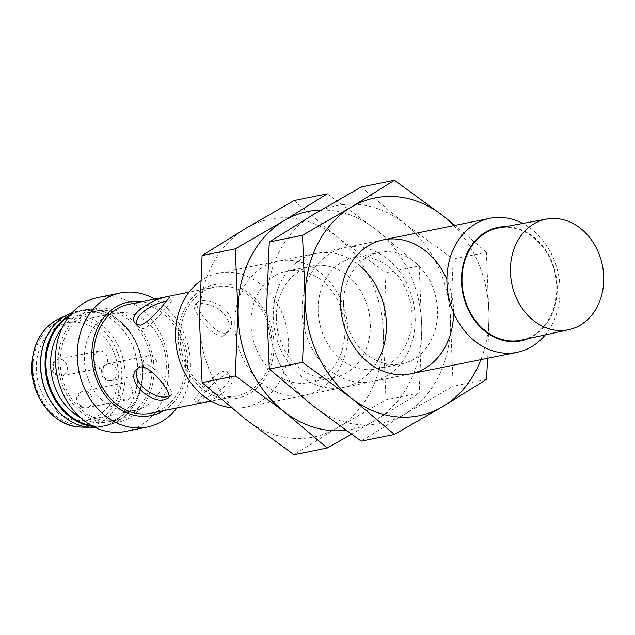 <?xml version="1.0" encoding="UTF-8"?>
<svg xmlns="http://www.w3.org/2000/svg" width="635" height="635" viewBox="0 0 635 635"><rect width="100%" height="100%" fill="white"/><g stroke="black" fill="none" stroke-linecap="round" stroke-linejoin="round"><path stroke-width="0.48" stroke-dasharray="3.17 2.38" d="M138.287 367.959L139.509 366.228C148.368 354.56 176.006 391.66 171.188 394.914L168.18 396.335M197.731 399.09C209.963 399.066 236.593 382.397 227.862 373.158C221.178 362.434 193.469 400.772 194.088 399.336L197.731 399.09M166.299 301.506C169.656 300.704 171.498 300.49 171.823 300.847C172.593 299.776 153.035 325.604 143.177 328.7L138.049 327.025L137.033 324.906M143.034 363.379A8.549 7.009 78.6 0 0 151.797 372.412A8.549 7.009 78.6 0 0 156.972 362.648A8.549 7.009 78.6 0 0 148.415 355.656A8.549 7.009 78.6 0 0 143.034 363.379M222.734 336.106L226.401 333.954C231.727 326.112 229.203 317.778 218.837 308.943C207.343 303.22 199.303 301.998 194.723 305.268C190.167 308.181 212.257 337.852 222.734 336.106M132.429 392.017A8.549 7.009 -101.4 0 1 127.048 399.74A8.549 7.009 -101.4 0 1 118.285 390.708A8.549 7.009 -101.4 0 1 123.658 382.984A8.549 7.009 -101.4 0 1 132.429 392.017M93.528 358.767A8.549 7.009 78.6 0 0 102.291 367.8A8.549 7.009 78.6 0 0 107.466 358.037A8.549 7.009 78.6 0 0 98.909 351.044A8.549 7.009 78.6 0 0 93.528 358.767M84.336 357.91A49.578 40.632 78.6 0 0 135.176 410.321A49.578 40.632 78.6 0 0 165.179 353.679A49.578 40.632 78.6 0 0 115.538 313.134A49.578 40.632 78.6 0 0 84.336 357.91M36.33 367.609A49.578 40.632 78.6 0 0 87.17 420.021A49.578 40.632 78.6 0 0 117.173 363.379A49.578 40.632 78.6 0 0 67.532 322.834A49.578 40.632 78.6 0 0 36.33 367.609M521.367 340.13A57.269 46.934 78.6 0 0 555.371 274.836A57.269 46.934 78.6 0 0 498.689 227.87M528.153 338.63A57.888 47.45 78.6 0 0 555.871 274.733A57.888 47.45 78.6 0 0 505.523 226.616M545.282 334.859A68.382 56.039 78.6 0 0 522.764 223.449M231.307 407.829A68.382 56.039 78.6 0 0 245.586 407.194A68.382 56.039 78.6 0 0 286.98 329.073A68.382 56.039 78.6 0 0 218.503 273.145A68.382 56.039 78.6 0 0 200.493 281.011M178.26 336.899A57.888 47.45 78.6 0 0 250.103 393.248A57.888 47.45 78.6 0 0 250.103 293.926A57.888 47.45 78.6 0 0 178.26 336.899M180.189 337.082A55.555 45.537 78.6 0 0 237.165 395.819A55.555 45.537 78.6 0 0 270.788 332.343A55.555 45.537 78.6 0 0 215.154 286.901A55.555 45.537 78.6 0 0 180.189 337.082M128.746 304.363A55.555 45.537 -101.4 0 1 185.722 363.101A55.555 45.537 -101.4 0 1 150.757 413.274M163.83 410.639A57.888 47.45 78.6 0 0 186.261 349.425A57.888 47.45 78.6 0 0 141.819 301.72M176.887 407.995A68.382 56.039 78.6 0 0 154.884 299.085M125.587 431.443A68.382 56.039 78.6 0 0 166.973 353.322A68.382 56.039 78.6 0 0 98.496 297.394M58.253 361.148A57.888 47.45 78.6 0 0 130.104 417.497A57.888 47.45 78.6 0 0 130.104 318.175A57.888 47.45 78.6 0 0 58.253 361.148M60.182 361.331A55.555 45.537 78.6 0 0 117.157 420.068A55.555 45.537 78.6 0 0 150.789 356.592A55.555 45.537 78.6 0 0 95.147 311.15A55.555 45.537 78.6 0 0 60.182 361.331M225.465 333.097C214.836 335.01 192.54 305.586 197.421 302.284C202.025 298.974 210.01 300.268 221.377 306.157C231.68 315.008 234.251 323.278 229.1 330.978L225.465 333.097M200.462 402.606L196.747 402.773C195.675 403.638 224.06 366.157 230.529 376.587C238.951 385.421 212.542 402.447 200.462 402.606M80.256 417.489A55.555 45.537 78.6 0 0 107.553 422.005A55.555 45.537 78.6 0 0 141.184 358.529A55.555 45.537 78.6 0 0 85.55 313.095A55.555 45.537 78.6 0 0 62.143 327.858M351.409 434.308L375.809 420.005A111.117 91.067 78.6 0 0 421.775 328.97L419.187 265.946L385.961 272.661L383.373 336.725L385.961 399.748L337.407 427.768L294.029 454.739M419.187 265.946L375.809 229.37A111.117 91.067 78.6 0 1 421.775 328.97L419.187 393.033L385.961 399.748M345.742 430.292A111.117 91.067 78.6 0 0 375.809 420.005L419.187 393.033M321.032 210.034A111.117 91.067 78.6 0 1 375.809 229.37L327.255 193.842M294.029 200.557L337.407 237.133L385.961 272.661M358.124 264.382A68.382 56.039 78.6 0 0 273.264 315.143A68.382 56.039 78.6 0 0 314.103 384A68.382 56.039 78.6 0 0 377.658 361.061M276.336 317.349A56.817 46.561 78.6 0 0 334.597 377.412A56.817 46.561 78.6 0 0 368.991 312.499A56.817 46.561 78.6 0 0 312.095 266.033A56.817 46.561 78.6 0 0 276.336 317.349M250.928 322.485A56.817 46.561 78.6 0 0 309.189 382.548A56.817 46.561 78.6 0 0 343.575 317.635A56.817 46.561 78.6 0 0 286.679 271.169A56.817 46.561 78.6 0 0 250.928 322.485M234.863 322.905A68.382 56.039 78.6 0 0 319.73 389.461A68.382 56.039 78.6 0 0 319.73 272.145A68.382 56.039 78.6 0 0 234.863 322.905M383.373 336.725A111.117 91.067 78.6 0 0 337.407 237.133A111.117 91.067 78.6 0 0 245.467 228.568A111.117 91.067 78.6 0 0 199.501 319.611A111.117 91.067 78.6 0 0 245.467 419.211A111.117 91.067 78.6 0 0 337.407 427.768A111.117 91.067 78.6 0 0 383.373 336.725M480.949 359.64A111.117 91.067 78.6 0 0 488.982 315.389L486.394 252.365L453.168 259.08L450.58 323.151L453.168 386.175L404.606 414.187L361.228 441.158M453.858 225.592A111.117 91.067 78.6 0 1 488.982 315.389L487.767 358.259M486.394 379.46L453.168 386.175M486.394 252.365L454.97 225.369M361.228 186.976L404.606 223.552L453.168 259.08M453.62 312.69A68.382 56.039 78.6 0 0 446.905 279.463M343.543 303.768A56.817 46.561 78.6 0 0 401.804 363.831A56.817 46.561 78.6 0 0 436.189 298.918A56.817 46.561 78.6 0 0 379.293 252.452A56.817 46.561 78.6 0 0 343.543 303.768M318.127 308.904A56.817 46.561 78.6 0 0 376.388 368.967A56.817 46.561 78.6 0 0 410.774 304.054A56.817 46.561 78.6 0 0 353.885 257.588A56.817 46.561 78.6 0 0 318.127 308.904M302.062 309.324A68.382 56.039 78.6 0 0 386.929 375.88A68.382 56.039 78.6 0 0 386.929 258.564A68.382 56.039 78.6 0 0 302.062 309.324M450.58 323.151A111.117 91.067 78.6 0 0 404.606 223.552A111.117 91.067 78.6 0 0 312.674 214.995A111.117 91.067 78.6 0 0 266.708 306.03A111.117 91.067 78.6 0 0 312.674 405.63A111.117 91.067 78.6 0 0 404.606 414.187A111.117 91.067 78.6 0 0 450.58 323.151M102.711 371.523A8.549 7.009 78.6 0 0 109.784 380.651A8.549 7.009 78.6 0 0 111.474 380.555A8.549 7.009 78.6 0 0 116.65 370.792A8.549 7.009 78.6 0 0 108.093 363.807A8.549 7.009 78.6 0 0 102.711 371.523M77.962 398.851A8.549 7.009 78.6 0 0 85.034 407.98A8.549 7.009 78.6 0 0 86.725 407.884A8.549 7.009 78.6 0 0 91.9 398.121A8.549 7.009 78.6 0 0 83.336 391.128A8.549 7.009 78.6 0 0 77.962 398.851M32.877 367.292A53.753 44.061 78.6 0 0 99.592 419.616A53.753 44.061 78.6 0 0 99.592 327.382A53.753 44.061 78.6 0 0 32.877 367.292M80.423 427.069A56.293 46.141 78.6 0 0 123.817 362.037A56.293 46.141 78.6 0 0 58.579 318.96M95.274 427.545L101.052 426.807A58.976 48.339 78.6 0 1 95.258 427.538A58.96 48.324 78.6 0 0 136.604 359.458A58.96 48.324 78.6 0 0 72.072 312.761L77.692 311.19A58.976 48.339 78.6 0 0 72.065 312.769M93.004 426.426A58.976 48.339 78.6 0 0 105.521 425.902L101.052 426.807A58.976 48.339 78.6 0 0 136.755 359.426A58.976 48.339 78.6 0 0 77.692 311.19L82.161 310.293A58.976 48.339 78.6 0 0 70.421 314.666M105.521 425.902A58.976 48.339 78.6 0 0 141.216 358.521A58.976 48.339 78.6 0 0 82.161 310.293C112.744 302.482 146.391 338.868 142.804 376.793C139.803 403.685 127.381 420.053 105.521 425.902M91.551 425.64A58.595 48.022 78.6 0 0 141.518 358.465A58.595 48.022 78.6 0 0 69.382 315.96M53.205 366.911A8.549 7.009 78.6 0 0 60.277 376.039A8.549 7.009 78.6 0 0 61.976 375.952A8.549 7.009 78.6 0 0 67.143 366.189A8.549 7.009 78.6 0 0 58.587 359.196A8.549 7.009 78.6 0 0 53.205 366.911M168.489 397.891L171.188 394.914M136.811 369.205L139.509 366.22M148.415 355.656L108.093 363.807A8.549 8.549 0 0 0 108.99 380.69A8.549 8.549 0 0 0 111.474 380.555L151.797 372.412M123.658 382.984L83.336 391.128A8.549 8.549 0 0 0 84.241 408.019A8.549 8.549 0 0 0 86.725 407.884L127.048 399.74M115.538 313.134L67.532 322.834M135.176 410.321L87.17 420.021M383.5 239.808L218.503 273.145M410.583 373.856L245.586 407.194M215.154 286.901L189.024 292.187M237.165 395.819L211.026 401.098M194.088 399.336L196.747 402.773M227.87 373.158L230.529 376.587M135.382 323.588L138.049 327.025M169.164 297.41L171.823 300.847M226.401 333.954L229.1 330.978M194.723 305.268L197.421 302.284M95.147 311.15L85.55 313.095M117.157 420.068L107.553 422.005M98.909 351.044L58.587 359.196A8.549 8.549 0 0 0 59.492 376.087A8.549 8.549 0 0 0 61.976 375.952L102.291 367.8M312.095 266.033L286.679 271.169M334.597 377.412L309.189 382.548M379.293 252.452L353.885 257.588M401.804 363.831L376.388 368.967"/><path stroke-width="0.95" d="M165.449 399.351L168.489 397.891C173.76 394.176 145.598 357.592 136.811 369.205C124.492 380.722 151.678 404.781 165.449 399.351M168.18 396.335C155.638 401.177 128.81 381.405 138.287 367.959M137.033 324.906C133.032 315.198 154.535 302.665 166.299 301.506M510.405 270.145A56.412 46.236 78.6 0 0 568.904 329.652A56.412 46.236 78.6 0 0 602.401 265.335A56.412 46.236 78.6 0 0 546.56 219.075A56.412 46.236 78.6 0 0 510.405 270.145M546.56 219.075L498.689 227.87A57.269 46.934 78.6 0 0 461.986 279.725A57.269 46.934 78.6 0 0 521.367 340.13L568.904 329.652M505.523 226.616A57.888 47.45 78.6 0 0 461.47 279.678A57.888 47.45 78.6 0 0 528.153 338.63M522.764 223.449A68.382 56.039 78.6 0 0 489.934 218.297A68.382 56.039 78.6 0 0 446.897 280.059A68.382 56.039 78.6 0 0 517.017 352.346A68.382 56.039 78.6 0 0 545.282 334.859M200.493 281.011A68.382 56.039 78.6 0 0 175.466 334.907A68.382 56.039 78.6 0 0 231.307 407.829M211.026 401.098L150.757 413.274A55.555 45.537 -101.4 0 1 93.789 354.544A55.555 45.537 -101.4 0 1 128.746 304.363L189.024 292.187M141.819 301.72A57.888 47.45 78.6 0 0 91.853 354.362A57.888 47.45 78.6 0 0 115.864 406.297A57.888 47.45 78.6 0 0 163.83 410.639M154.884 299.085A68.382 56.039 78.6 0 0 120.325 292.989A68.382 56.039 78.6 0 0 77.287 354.743A68.382 56.039 78.6 0 0 147.407 427.03A68.382 56.039 78.6 0 0 176.887 407.995M120.325 292.989L98.496 297.394A68.382 56.039 78.6 0 0 55.467 359.156A68.382 56.039 78.6 0 0 125.587 431.443L147.407 427.03M140.446 325.183C150.416 322.223 170.236 296.791 169.164 297.41C167.6 293.291 124.333 311.571 135.382 323.588L140.446 325.183M62.143 327.858A55.555 45.537 78.6 0 0 50.586 363.268A55.555 45.537 78.6 0 0 80.256 417.489M321.032 210.034A111.117 91.067 78.6 0 0 283.869 220.813A111.117 91.067 78.6 0 0 237.903 311.849A111.117 91.067 78.6 0 0 283.869 411.448L327.255 448.024L351.409 434.308M327.255 448.024L294.029 454.739L245.467 419.211L202.089 382.635L199.501 319.611L202.089 255.54L245.467 228.568L294.029 200.557L327.255 193.842L283.869 220.813L235.315 248.825L237.903 311.849L235.315 375.92L283.869 411.448A111.117 91.067 78.6 0 0 345.742 430.292M377.658 361.061A68.382 56.039 78.6 0 0 358.124 264.382M235.315 375.92L202.089 382.635M235.315 248.825L202.089 255.54M487.767 358.259L486.394 379.46L443.008 406.432A111.117 91.067 78.6 0 0 480.949 359.64M394.454 434.443L443.008 406.432A111.117 91.067 78.6 0 1 351.076 397.867L394.454 434.443L361.228 441.158L312.674 405.63L269.288 369.054L266.708 306.03L269.288 241.967L312.674 214.995L361.228 186.976L394.454 180.261L351.076 207.232A111.117 91.067 78.6 0 0 305.11 298.275A111.117 91.067 78.6 0 0 351.076 397.867L302.522 362.339L269.288 369.054M454.97 225.369L443.008 215.789L394.454 180.261M446.905 279.463A68.382 56.039 78.6 0 0 383.262 239.855A68.382 56.039 78.6 0 0 340.463 301.562A68.382 56.039 78.6 0 0 396.796 374.539A68.382 56.039 78.6 0 0 453.62 312.69M453.858 225.592A111.117 91.067 78.6 0 0 443.008 215.789A111.117 91.067 78.6 0 0 351.076 207.232L302.522 235.252L305.11 298.275L302.522 362.339M302.522 235.252L269.288 241.967M32.012 366.839A56.293 46.141 78.6 0 0 80.423 427.069C54.872 426.776 31.044 397.613 31.75 366.998C32.56 344.083 41.505 328.073 58.579 318.96A56.293 46.141 78.6 0 0 32.012 366.839M40.457 364.482A58.96 48.324 78.6 0 0 91.154 427.561A58.96 48.324 78.6 0 0 95.266 427.545A58.976 48.339 78.6 0 1 40.576 364.458A58.976 48.339 78.6 0 1 72.065 312.769A58.96 48.324 78.6 0 0 68.278 314.341A58.96 48.324 78.6 0 0 40.457 364.482M70.421 314.666A58.976 48.339 78.6 0 0 45.045 363.553A58.976 48.339 78.6 0 0 93.004 426.426M69.382 315.96A58.595 48.022 78.6 0 0 45.966 363.458A58.595 48.022 78.6 0 0 91.551 425.64M489.934 218.297L383.5 239.808M517.017 352.346L410.583 373.856M80.423 427.069L95.274 427.545M58.579 318.96L72.08 312.761"/></g></svg>
